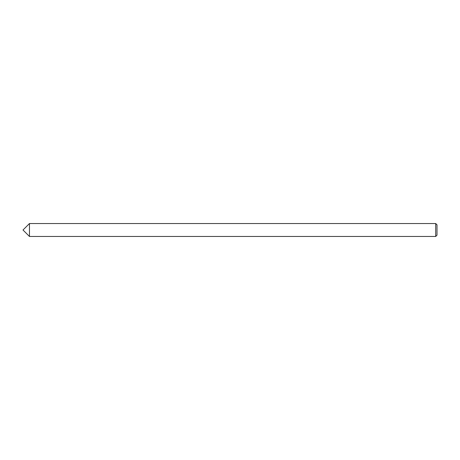 <?xml version="1.0" encoding="UTF-8"?>
<svg xmlns="http://www.w3.org/2000/svg" width="460" height="460" viewBox="0 0 460 460"><rect width="100%" height="100%" fill="white"/><g stroke="black" fill="none" stroke-linecap="round" stroke-linejoin="round"><path stroke-width="0.34" stroke-dasharray="2.3 1.72" d="M29.469 223.531L29.469 236.469L29.469 223.531M435.706 223.531L435.706 236.469M437 224.825L437 235.175"/><path stroke-width="0.69" d="M435.706 236.469L437 235.175L437 224.825L435.706 223.531L29.469 223.531L29.469 236.469L29.469 223.531L23 230L29.469 236.469L435.706 236.469L435.706 223.531"/></g></svg>
